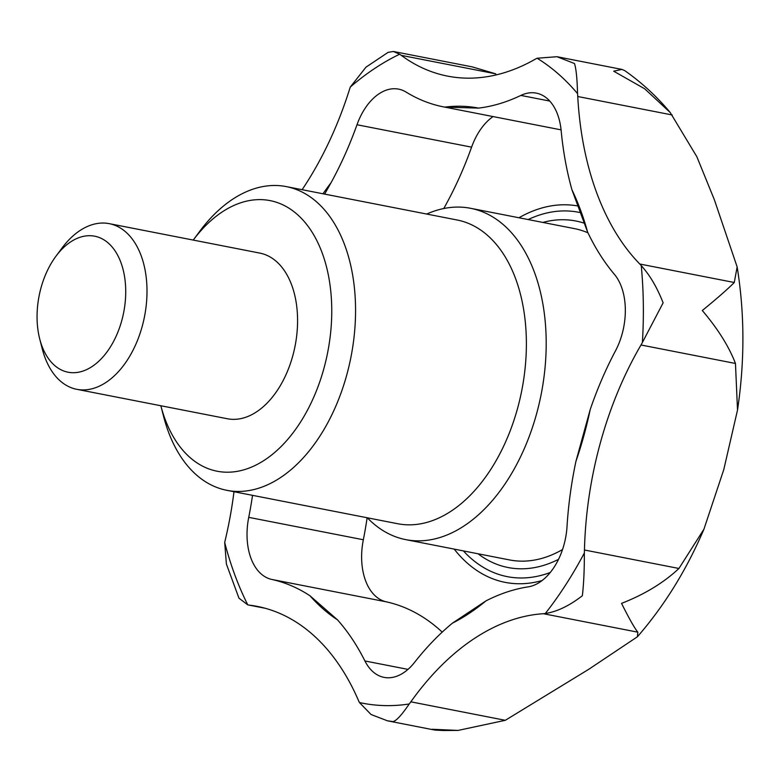 <?xml version="1.0" encoding="UTF-8"?>
<svg xmlns="http://www.w3.org/2000/svg" width="782" height="782" viewBox="0 0 782 782"><rect width="100%" height="100%" fill="white"/><g stroke="black" fill="none" stroke-linecap="round" stroke-linejoin="round"><path stroke-width="1.17" d="M458.066 730.417L443.394 730.515L435.457 730.134L432.211 729.264L458.066 730.427L505.309 720.3L410.833 701.825A56.265 34.994 101.1 0 1 409.221 703.986C401.743 714.983 396.347 720.848 393.033 721.6L387.432 720.808L371.039 714.494L359.437 702.539A56.265 34.994 101.1 0 1 358.4 700.31A281.344 174.963 101.1 0 0 257.131 606.373A281.344 174.963 101.1 0 0 249.663 605.18A56.265 34.994 101.1 0 1 248.168 604.945A56.265 34.994 101.1 0 1 247.777 604.867L238.969 598.191L226.389 564.008L224.708 542.571A56.265 34.994 101.1 0 1 225.363 539.57A281.344 174.963 101.1 0 0 233.984 491.712M401.283 55.366L495.749 73.831L472.181 66.871L393.434 51.485L399.622 54.232A56.265 34.994 101.1 0 1 401.283 55.366A281.344 174.963 101.1 0 0 447.656 76.137A281.344 174.963 101.1 0 0 535.171 59.246A56.265 34.994 101.1 0 1 537.107 58.23L556.999 56.715L574.496 63.538C576.158 68.816 577.175 78.835 577.546 93.605A56.265 34.994 101.1 0 1 577.751 96.509A281.344 174.963 101.1 0 0 639.793 264.023A56.265 34.994 101.1 0 1 641.25 265.626C649.881 275.156 657.173 287.571 663.126 302.859L642.384 342.496A56.265 34.994 101.1 0 1 640.996 344.989A281.344 174.963 101.1 0 0 584.457 550A56.265 34.994 101.1 0 1 584.33 553.011C584.418 569.306 583.763 583.548 582.365 595.718C569.413 605.776 557.067 611.71 545.318 613.499A56.265 34.994 101.1 0 1 543.363 613.714A281.344 174.963 101.1 0 0 410.833 701.825M613.674 71.201L621.895 69.403L624.74 70.624C641.67 82.511 656.821 96.479 670.203 112.51L644.642 88.757L613.674 71.201M737.143 266.906C744.689 313.426 744.816 361.128 737.514 410.032L735.461 363.464C728.98 346.582 717.925 328.929 702.304 310.513C717.368 298.196 728.022 288.851 734.269 282.498L737.143 266.906L714.367 199.762L696.86 156.742L670.203 112.5M737.514 410.032L723.78 469.601L703.947 529.17L678.932 568.475L584.457 550M703.947 529.17C686.674 569.707 664.495 605.581 637.418 636.773L637.838 632.179C634.534 628.132 629.109 618.533 621.543 603.381C644.573 594.379 663.703 582.746 678.932 568.475M637.418 636.773L588.543 669.431L505.309 720.3M302.126 189.694A281.344 174.963 101.1 0 0 349.368 89.871A56.265 34.994 101.1 0 1 350.336 87.007L365.966 67.174L388.146 52.326L393.434 51.485M493.071 116.567A56.265 34.994 101.1 0 0 471.595 147.153A281.344 174.963 101.1 0 1 443.756 208.53M471.595 147.153L356.993 124.749A281.344 174.963 101.1 0 1 331.03 182.744L324.657 194.102M356.993 124.749A56.265 34.994 101.1 0 1 398.595 89.128A56.265 34.994 101.1 0 1 406.112 92.09A281.344 174.963 101.1 0 0 443.658 106.909L558.26 129.313A281.344 174.963 101.1 0 0 561.085 129.822M549.756 101.064L520.871 95.424A281.344 174.963 101.1 0 1 478.604 108.102L444.772 107.114A281.344 174.963 101.1 0 1 443.658 106.909M520.871 95.424A56.265 34.994 101.1 0 1 536.315 93.126A56.265 34.994 101.1 0 1 561.163 130.672A281.344 174.963 101.1 0 0 571.925 189.743L587.605 232.068A268.685 167.084 -78.9 0 0 571.925 189.743M442.211 632.12A281.344 174.963 101.1 0 0 386.328 601.837L271.725 579.433A281.344 174.963 101.1 0 1 310.014 595.806L337.492 619.843A281.344 174.963 101.1 0 1 364.92 660.966A56.265 34.994 101.1 0 0 384.07 677.378A56.265 34.994 101.1 0 0 414.538 662.403A281.344 174.963 101.1 0 1 452.407 623.176L485.896 600.918A281.344 174.963 101.1 0 1 528.133 586.871A56.265 34.994 101.1 0 0 567.018 526.589A281.344 174.963 101.1 0 1 575.943 461.302L590.224 409.504A281.344 174.963 101.1 0 1 615.473 350.874A56.265 34.994 101.1 0 0 614.339 274.257A281.344 174.963 101.1 0 1 587.605 232.068M367.315 517.782A168.804 104.974 -78.9 0 0 405.79 539.639A168.804 104.974 -78.9 0 0 416.513 540.831A168.804 104.974 -78.9 0 0 542.737 385.594A168.804 104.974 -78.9 0 0 470.578 208.295A168.804 104.974 -78.9 0 0 426.698 214.053M562.532 549.551A168.804 104.974 101.1 0 1 520.304 561.124A168.804 104.974 101.1 0 1 509.581 559.941L405.79 539.639M470.578 208.295L574.369 228.598A168.804 104.974 101.1 0 1 587.966 232.821M226.848 490.324L397.676 523.725A154.738 96.225 -78.9 0 0 407.51 524.82A154.738 96.225 -78.9 0 0 523.207 382.515A154.738 96.225 -78.9 0 0 457.069 219.986L286.241 186.595A154.738 96.225 -78.9 0 0 199.596 231.492L193.242 240.074A137.857 85.727 -78.9 0 1 329.965 284.58A137.857 85.727 -78.9 0 1 225.871 472.191A137.857 85.727 -78.9 0 1 160.848 405.75L163.506 416.092A154.738 96.225 -78.9 0 0 226.848 490.324A154.738 96.225 -78.9 0 0 236.682 491.419A154.738 96.225 -78.9 0 0 352.389 349.114A154.738 96.225 -78.9 0 0 286.241 186.595M478.037 553.773A176.546 109.783 -78.9 0 0 519.316 568.778A176.546 109.783 -78.9 0 0 558.543 559.335M583.607 222.997A176.546 109.783 -78.9 0 0 542.825 222.43M518.965 217.758A191.668 119.196 101.1 0 1 566.579 204.806A191.668 119.196 101.1 0 1 577.096 205.852M542.141 580.527A191.668 119.196 101.1 0 1 454.186 549.101M386.328 601.837A56.265 34.994 101.1 0 1 363.337 539.756L248.735 517.352A56.265 34.994 101.1 0 0 271.725 579.433M367.139 517.752A281.344 174.963 101.1 0 1 363.337 539.756M39.726 338.977L42.257 348.831A84.407 52.492 -78.9 0 0 76.802 389.319L227.376 418.751A84.407 52.492 -78.9 0 0 232.733 419.348A84.407 52.492 -78.9 0 0 295.85 341.734A84.407 52.492 -78.9 0 0 259.771 253.085L109.197 223.642A84.407 52.492 -78.9 0 0 61.944 248.138L55.893 256.3A69.305 43.098 -78.9 0 0 39.726 338.977A69.305 43.098 -78.9 0 0 72.501 372.711A69.305 43.098 -78.9 0 0 124.797 278.226A69.305 43.098 -78.9 0 0 55.893 256.3M76.802 389.319A84.407 52.492 -78.9 0 0 82.169 389.915A84.407 52.492 -78.9 0 0 145.276 312.292A84.407 52.492 -78.9 0 0 109.197 223.642M252.537 495.348A281.344 174.963 101.1 0 1 248.735 517.352M264.492 608.083L249.663 605.18M637.838 632.179L543.363 613.714M734.269 282.498L639.793 264.023M735.461 363.464L640.996 344.989M672.227 114.974L577.751 96.509M407.979 669.382L364.92 660.966M359.437 702.539A337.619 209.957 -78.9 0 0 409.221 703.986M642.384 342.496A337.619 209.957 -78.9 0 0 641.25 265.626M224.708 542.571A337.619 209.957 -78.9 0 0 247.777 604.867M463.374 550.899A185.647 115.453 -78.9 0 0 519.092 577.957A185.647 115.453 -78.9 0 0 550.293 572.473M579.491 212.44A185.647 115.453 -78.9 0 0 566.755 210.945A185.647 115.453 -78.9 0 0 528.163 219.556M575.943 461.302A268.685 167.084 -78.9 0 0 590.224 409.504M452.407 623.176A268.685 167.084 -78.9 0 0 485.896 600.918M310.014 595.806A268.685 167.084 -78.9 0 0 337.492 619.843M331.03 182.744A268.685 167.084 -78.9 0 0 323.005 193.78M478.604 108.102A268.685 167.084 -78.9 0 0 444.772 107.114M577.546 93.605A337.619 209.957 -78.9 0 0 537.107 58.23M399.622 54.232A337.619 209.957 -78.9 0 0 350.336 87.007M545.318 613.499A337.619 209.957 -78.9 0 0 584.33 553.011M248.168 604.945L265.196 608.269M387.432 720.808L434.381 729.987M556.999 56.715L621.895 69.403"/></g></svg>
